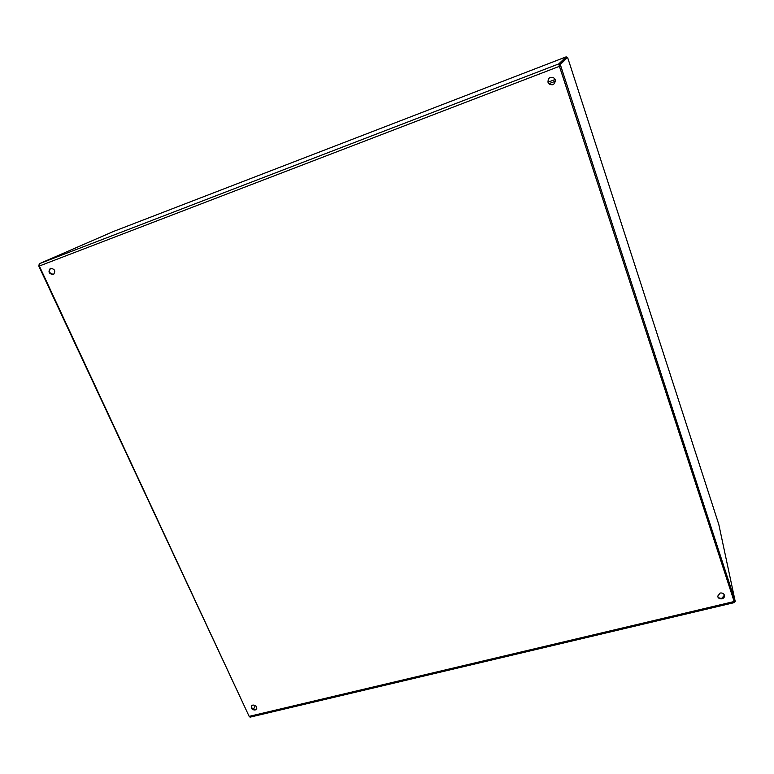 <?xml version="1.0" encoding="UTF-8"?>
<svg xmlns="http://www.w3.org/2000/svg" width="774" height="774" viewBox="0 0 774 774"><rect width="100%" height="100%" fill="white"/><g stroke="black" fill="none" stroke-linecap="round" stroke-linejoin="round"><path stroke-width="1.16" d="M50.445 268.346C54.848 268.946 55.863 270.987 53.483 274.451L53.309 274.518C48.897 273.899 47.901 271.868 50.31 268.404L50.445 268.346M252.856 705.046C255.759 705.095 257.026 706.372 256.649 708.887L255.149 710C252.237 709.952 250.979 708.665 251.366 706.159L252.856 705.046M251.55 705.878C251.463 708.268 252.769 709.448 255.459 709.41L256.774 708.578M720.11 593.039C722.374 592.739 723.835 593.532 724.483 595.429C724.648 597.102 723.825 598.225 722.007 598.795C719.723 599.095 718.262 598.292 717.624 596.377L720.11 593.039M717.595 596.096C718.34 597.828 719.781 598.544 721.9 598.234L724.416 595.158M550.362 77.352C554.774 77.207 556.148 79.258 554.494 83.524L552.8 84.753C548.205 84.801 546.908 82.654 548.921 78.309L550.362 77.352M548.95 78.28C546.995 82.605 548.292 84.734 552.859 84.676L554.523 83.486M734.255 601.562L559.418 66.322L558.76 63.913L566.21 56.831L566.578 57.731M113.401 231.494L566.21 56.831L113.42 231.484L39.435 263.673L39.339 266.024L249.151 716.376L250.06 717.159L734.439 602.578M50.581 268.297C48.51 271.742 49.565 273.744 53.735 274.306M253.495 709.236L255.401 705.53M249.16 716.385L38.903 266.285L38.952 264.901M572.847 73.52L567.565 57.353L560.366 64.494L560.753 65.916L735.058 600.701L718.833 524.588L714.479 511.082M572.857 73.636L714.489 511.111L572.857 73.636M566.5 57.76L559.118 64.977L559.505 66.4L734.129 601.427M249.151 716.376L734.042 601.543M559.418 66.322L39.339 266.024M558.76 63.913L39.435 263.673M555.151 79.49L547.982 82.228M548.814 83.737L555.403 81.222L548.814 83.737M566.491 57.76L567.565 57.353L566.491 57.76M735.058 600.701L733.916 600.972M560.753 65.916L559.505 66.4M560.366 64.494L559.118 64.977M554.581 81.541L555.355 81.628M734.149 601.582L735.3 601.311"/></g></svg>
